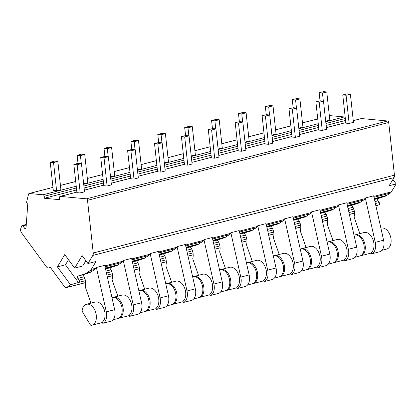 <?xml version="1.0" encoding="UTF-8"?>
<svg xmlns="http://www.w3.org/2000/svg" width="417" height="417" viewBox="0 0 417 417"><rect width="100%" height="100%" fill="white"/><g stroke="black" fill="none" stroke-linecap="round" stroke-linejoin="round"><path stroke-width="0.63" d="M392.897 179.472L396.15 183.913L389.16 185.716L394.023 177.59A3.602 2.288 -104.5 0 0 394.446 175.161L388.722 122.483A1.439 0.917 -104.5 0 0 387.622 120.987L361.523 118.558A1.439 0.917 -104.5 0 0 361.315 118.574L353.272 120.654M345.292 118.032A1.439 0.917 -104.5 0 0 344.28 116.953L330.493 115.676A1.439 0.917 -104.5 0 0 330.29 115.691L329.378 115.926M375.899 205.852L379.199 204.778A1.439 0.917 75.5 0 0 379.204 202.542L377.953 200.832A1.439 0.917 -104.5 0 1 377.557 199.446A1.439 0.917 -104.5 0 1 378.12 198.513L384.625 196.438A21.601 13.74 75.5 0 0 386.908 195.328L390.234 193.107A7.198 4.582 75.5 0 0 391.396 191.851L396.15 183.913M70.504 284.769L57.395 266.88L64.755 254.584L74.653 268.089L82.128 255.605L87.951 263.549L92.814 255.423A3.602 2.288 -104.5 0 0 93.236 252.994L87.513 200.316A1.439 0.917 -104.5 0 0 86.418 198.82L60.314 196.391A1.439 0.917 -104.5 0 0 60.105 196.407A1.439 0.917 -104.5 0 0 59.522 197.715L59.735 199.691L44.384 198.263L44.171 196.287A1.439 0.917 -104.5 0 0 43.071 194.791L29.289 193.509A1.439 0.917 -104.5 0 0 29.081 193.524A1.439 0.917 -104.5 0 0 28.528 194.197L26.667 201.922A1.079 0.688 -104.5 0 0 26.933 203.162L27.757 204.288L25.984 228.235A1.079 0.688 75.5 0 1 25.541 228.943A1.079 0.688 75.5 0 1 24.853 228.599L22.857 225.873A1.079 0.688 -104.5 0 0 22.164 225.529A1.079 0.688 -104.5 0 0 21.793 225.905L20.85 228.328A3.602 2.288 -104.5 0 0 21.595 232.9L46.485 266.864A3.602 2.288 -104.5 0 0 48.789 268.011A3.602 2.288 -104.5 0 0 49.826 267.172L49.993 266.89L64.51 286.693A2.877 1.83 -104.5 0 0 66.35 287.61A2.877 1.83 -104.5 0 0 66.741 287.422L70.504 284.769L79.068 282.335A1.439 0.917 -104.5 0 0 79.068 280.099L77.817 278.389L84.072 276.773M68.508 259.702L65.464 264.795L78.573 282.684M85.881 260.729L82.722 266.004L74.653 268.089M77.817 278.389A1.439 0.917 -104.5 0 1 77.426 277.003A1.439 0.917 -104.5 0 1 77.984 276.07L84.495 273.99A21.601 13.74 -104.5 0 0 86.778 272.885L90.103 270.664A7.198 4.582 -104.5 0 0 91.266 269.403L96.019 261.464L87.951 263.549M57.395 266.88L65.464 264.795M360.283 255.85A10.826 6.886 -104.5 0 0 360.83 255.746A10.826 6.886 -104.5 0 0 364.786 243.544A10.826 6.886 -104.5 0 0 355.414 234.781L364.124 232.53A10.826 6.886 -104.5 0 1 373.074 239.89A10.826 6.886 -104.5 0 1 371.229 252.65L371.698 253.823L380.038 251.67A10.8 6.87 -104.5 0 0 383.604 240.192L373.648 195.823L365.313 197.976L364.88 198.7L346.887 203.35M333.392 262.799A10.826 6.886 -104.5 0 0 333.934 262.694A10.826 6.886 -104.5 0 0 337.895 250.492A10.826 6.886 -104.5 0 0 328.518 241.735L337.233 239.483A10.826 6.886 -104.5 0 1 346.183 246.838A10.826 6.886 -104.5 0 1 344.338 259.598L344.807 260.771L353.142 258.618A10.8 6.87 -104.5 0 0 356.707 247.14L346.756 202.771L338.422 204.929L337.989 205.649L319.99 210.298M306.495 269.747A10.826 6.886 -104.5 0 0 307.042 269.643A10.826 6.886 -104.5 0 0 310.999 257.44A10.826 6.886 -104.5 0 0 301.627 248.683L310.342 246.431A10.826 6.886 -104.5 0 1 319.286 253.786A10.826 6.886 -104.5 0 1 317.441 266.546L317.91 267.724L326.25 265.566A10.8 6.87 -104.5 0 0 329.816 254.089L319.865 209.725L311.525 211.878L311.092 212.602L293.099 217.252M279.604 276.7A10.826 6.886 -104.5 0 0 280.151 276.596A10.826 6.886 -104.5 0 0 284.107 264.388A10.826 6.886 -104.5 0 0 274.73 255.631L283.445 253.38A10.826 6.886 -104.5 0 1 292.395 260.74A10.826 6.886 -104.5 0 1 290.55 273.5L291.019 274.673L299.354 272.52A10.8 6.87 -104.5 0 0 302.919 261.042L292.969 216.673L284.634 218.826L284.201 219.55L266.208 224.2M252.707 283.649A10.826 6.886 -104.5 0 0 253.255 283.544A10.826 6.886 -104.5 0 0 257.216 271.342A10.826 6.886 -104.5 0 0 247.839 262.58L256.554 260.328A10.826 6.886 -104.5 0 1 265.499 267.688A10.826 6.886 -104.5 0 1 263.653 280.448L264.123 281.621L272.463 279.468A10.8 6.87 -104.5 0 0 276.028 267.99L266.077 223.621L257.737 225.774L257.305 226.499L239.311 231.148M225.816 290.597A10.826 6.886 -104.5 0 0 226.363 290.493A10.826 6.886 -104.5 0 0 230.32 278.29A10.826 6.886 -104.5 0 0 220.947 269.533L229.658 267.281A10.826 6.886 -104.5 0 1 238.607 274.636A10.826 6.886 -104.5 0 1 236.762 287.396L237.231 288.569L245.566 286.416A10.8 6.87 -104.5 0 0 249.137 274.939L239.181 230.57L230.846 232.728L230.413 233.447L212.42 238.097M198.919 297.545A10.826 6.886 -104.5 0 0 199.467 297.441A10.826 6.886 -104.5 0 0 203.428 285.238A10.826 6.886 -104.5 0 0 194.051 276.481L202.766 274.23A10.826 6.886 -104.5 0 1 211.711 281.584A10.826 6.886 -104.5 0 1 209.871 294.345L210.34 295.517L218.675 293.365A10.8 6.87 -104.5 0 0 222.24 281.887L212.289 237.518L203.949 239.676L203.517 240.395L185.523 245.05M172.028 304.499A10.826 6.886 -104.5 0 0 172.575 304.389A10.826 6.886 -104.5 0 0 176.532 292.187A10.826 6.886 -104.5 0 0 167.16 283.43L175.87 281.178A10.826 6.886 -104.5 0 1 184.82 288.533A10.826 6.886 -104.5 0 1 182.974 301.293L183.444 302.471L191.784 300.313A10.8 6.87 -104.5 0 0 195.349 288.84L185.393 244.471L177.058 246.624L176.626 247.349L158.632 251.998M145.132 311.447A10.826 6.886 -104.5 0 0 145.679 311.343A10.826 6.886 -104.5 0 0 149.64 299.135A10.826 6.886 -104.5 0 0 140.263 290.378L148.978 288.126A10.826 6.886 -104.5 0 1 157.923 295.486A10.826 6.886 -104.5 0 1 156.083 308.246L156.552 309.419L164.887 307.266A10.8 6.87 -104.5 0 0 168.452 295.789L158.502 251.42L150.162 253.572L149.729 254.297L131.736 258.947M118.24 318.395A10.826 6.886 -104.5 0 0 118.788 318.291A10.826 6.886 -104.5 0 0 122.744 306.088A10.826 6.886 -104.5 0 0 113.372 297.326L122.082 295.074A10.826 6.886 -104.5 0 1 131.032 302.434A10.826 6.886 -104.5 0 1 129.187 315.195L129.656 316.367L137.996 314.215A10.8 6.87 -104.5 0 0 141.561 302.737L131.605 258.368L123.27 260.521L122.838 261.245L104.844 265.895M86.475 304.28A10.826 6.886 -104.5 0 0 82.212 309.92A2.158 1.376 -104.5 0 0 82.629 312.088L90.28 324.749A1.439 0.917 -104.5 0 0 91.198 325.359A10.826 6.886 -104.5 0 0 91.891 325.239A10.826 6.886 -104.5 0 0 95.853 313.037A10.826 6.886 -104.5 0 0 86.475 304.28L95.191 302.028A10.826 6.886 -104.5 0 1 104.141 309.383A10.826 6.886 -104.5 0 1 102.295 322.143L102.764 323.316L111.099 321.163A10.8 6.87 -104.5 0 0 114.665 309.685L104.714 265.316L96.379 267.474L95.946 268.194L91.266 269.403M76.91 192.644L80.215 192.951L77.155 164.751L73.845 164.444L76.91 192.644M73.845 164.444L78.151 163.328L81.456 163.636L84.521 191.841L80.215 192.951M103.802 185.695L107.112 186.003L104.047 157.798L100.742 157.49L103.802 185.695M100.742 157.49L105.042 156.38L108.352 156.688L111.412 184.893L107.112 186.003M130.698 178.747L134.003 179.055L130.943 150.85L127.633 150.542L130.698 178.747M127.633 150.542L131.939 149.432L135.244 149.739L138.308 177.939L134.003 179.055M157.59 171.794L160.899 172.101L157.834 143.901L154.53 143.594L157.59 171.794M154.53 143.594L158.83 142.484L162.14 142.791L165.2 170.991L160.899 172.101M184.486 164.845L187.791 165.153L184.726 136.953L181.421 136.646L184.486 164.845M181.421 136.646L185.727 135.53L189.031 135.838L192.096 164.043L187.791 165.153M211.377 157.897L214.687 158.205L211.622 130.005L208.312 129.697L211.377 157.897M208.312 129.697L212.618 128.582L215.923 128.889L218.988 157.094L214.687 158.205M238.274 150.949L241.579 151.256L238.514 123.051L235.209 122.744L238.274 150.949M235.209 122.744L239.509 121.634L242.819 121.941L245.884 150.141L241.579 151.256M265.165 144.001L268.475 144.308L265.41 116.103L262.1 115.796L265.165 144.001M262.1 115.796L266.406 114.685L269.71 114.993L272.775 143.193L268.475 144.308M292.062 137.047L295.366 137.355L292.301 109.155L288.997 108.847L292.062 137.047M288.997 108.847L293.297 107.737L296.607 108.045L299.667 136.244L295.366 137.355M318.953 130.099L322.258 130.406L319.198 102.207L315.888 101.899L318.953 130.099M315.888 101.899L320.193 100.784L323.498 101.091L326.563 129.296L322.258 130.406M345.844 123.151L349.154 123.458L346.089 95.253L342.784 94.946L345.844 123.151M342.784 94.946L347.085 93.835L350.395 94.143L353.454 122.348L349.154 123.458M345.552 120.44L326.146 125.454M318.656 127.388L299.25 132.403M291.764 134.337L272.358 139.351M264.873 141.285L245.467 146.299M237.977 148.238L218.571 153.253M211.085 155.187L191.679 160.201M184.189 162.135L164.783 167.149M157.298 169.083L137.891 174.097M130.401 176.031L110.995 181.051M103.51 182.985L84.104 187.999M76.619 189.933L44.384 198.263M56.597 190.757L53.293 190.449L50.228 162.244L53.532 162.552L56.597 190.757L60.898 189.641L57.838 161.442L54.528 161.134L50.228 162.244M81.299 163.626L80.429 155.604L77.119 155.296L81.424 154.186L84.729 154.493L87.794 182.693L83.645 183.767M108.191 156.672L107.32 148.655L104.015 148.348L108.316 147.232L111.626 147.54L114.685 175.745L110.536 176.818M135.087 149.724L134.211 141.707L130.907 141.399L135.212 140.284L138.517 140.592L141.582 168.796L137.433 169.865M161.978 142.776L161.108 134.754L157.803 134.446L162.104 133.336L165.408 133.643L168.473 161.843L164.324 162.917M188.875 135.827L187.999 127.805L184.695 127.498L188.995 126.387L192.305 126.695L195.37 154.895L191.215 155.968M215.766 128.874L214.896 120.857L211.586 120.549L215.891 119.439L219.196 119.747L222.261 147.946L218.112 149.02M242.658 121.926L241.787 113.909L238.482 113.601L242.783 112.486L246.093 112.793L249.157 140.998L245.003 142.067M269.554 114.977L268.684 106.955L265.374 106.648L269.679 105.537L272.984 105.845L276.049 134.05L271.9 135.118M296.445 108.029L295.575 100.007L292.27 99.699L296.57 98.589L299.88 98.897L302.94 127.096L298.791 128.17M323.342 101.076L322.471 93.059L319.161 92.751L323.467 91.641L326.772 91.948L329.837 120.148L325.687 121.222M57.838 161.442L53.532 162.552M81.456 163.636L77.155 164.751M108.352 156.688L104.047 157.798M77.119 155.296L77.995 163.37M84.729 154.493L80.429 155.604M135.244 149.739L130.943 150.85M104.015 148.348L104.891 156.422M111.626 147.54L107.32 148.655M162.14 142.791L157.834 143.901M130.907 141.399L131.782 149.468M138.517 140.592L134.211 141.707M189.031 135.838L184.726 136.953M157.803 134.446L158.679 142.52M165.408 133.643L161.108 134.754M215.923 128.889L211.622 130.005M184.695 127.498L185.57 135.572M192.305 126.695L187.999 127.805M242.819 121.941L238.514 123.051M211.586 120.549L212.467 128.624M219.196 119.747L214.896 120.857M269.71 114.993L265.41 116.103M238.482 113.601L239.358 121.675M246.093 112.793L241.787 113.909M296.607 108.045L292.301 109.155M265.374 106.648L266.255 114.722M272.984 105.845L268.684 106.955M323.498 101.091L319.198 102.207M292.27 99.699L293.146 107.774M299.88 98.897L295.575 100.007M350.395 94.143L346.089 95.253M319.161 92.751L320.037 100.825M326.772 91.948L322.471 93.059M90.948 303.123L85.438 287.428A2.158 1.376 -104.5 0 1 85.323 285.713A8.992 5.718 75.5 0 0 82.785 274.819L89.175 272.781A21.601 13.74 -104.5 0 0 91.459 271.675L94.784 269.455A7.198 4.582 -104.5 0 0 95.946 268.194M117.844 296.174L112.335 280.479A2.158 1.376 -104.5 0 1 112.22 278.759A8.992 5.718 75.5 0 0 109.681 267.87L116.067 265.832A21.601 13.74 -104.5 0 0 118.35 264.727L121.675 262.507A7.198 4.582 -104.5 0 0 122.838 261.245M144.735 289.226L139.226 273.526A2.158 1.376 -104.5 0 1 139.111 271.811A8.992 5.718 75.5 0 0 136.573 260.922L142.963 258.884A21.601 13.74 -104.5 0 0 145.246 257.779L148.567 255.558A7.198 4.582 -104.5 0 0 149.729 254.297M159.315 255.053L169.855 251.936A21.601 13.74 -104.5 0 0 172.138 250.825L175.463 248.605A7.198 4.582 -104.5 0 0 176.626 247.349M186.211 248.105L196.746 244.982A21.601 13.74 -104.5 0 0 199.034 243.877L202.354 241.657A7.198 4.582 -104.5 0 0 203.517 240.395M225.415 268.376L219.91 252.681A2.158 1.376 -104.5 0 1 219.79 250.961A8.992 5.718 75.5 0 0 217.257 240.072L223.642 238.034A21.601 13.74 -104.5 0 0 225.925 236.929L229.251 234.708A7.198 4.582 -104.5 0 0 230.413 233.447M239.999 234.203L250.534 231.086A21.601 13.74 -104.5 0 0 252.817 229.981L256.142 227.76A7.198 4.582 -104.5 0 0 257.305 226.499M266.89 227.255L277.43 224.137A21.601 13.74 -104.5 0 0 279.713 223.027L283.039 220.812A7.198 4.582 -104.5 0 0 284.201 219.55M293.782 220.306L304.321 217.189A21.601 13.74 -104.5 0 0 306.604 216.079L309.93 213.858A7.198 4.582 -104.5 0 0 311.092 212.602M332.99 240.578L327.481 224.883A2.158 1.376 -104.5 0 1 327.366 223.163A8.992 5.718 75.5 0 0 324.827 212.274L331.218 210.236A21.601 13.74 -104.5 0 0 333.501 209.131L336.827 206.91A7.198 4.582 -104.5 0 0 337.989 205.649M359.887 233.629L354.377 217.935A2.158 1.376 -104.5 0 1 354.262 216.215A8.992 5.718 75.5 0 0 351.724 205.326L358.109 203.287A21.601 13.74 -104.5 0 0 360.392 202.182L363.718 199.962A7.198 4.582 -104.5 0 0 364.88 198.7M129.656 316.367A10.8 6.87 -104.5 0 0 133.221 304.89L123.27 260.521M139.903 312.833L144.605 311.619A10.826 6.886 -104.5 0 0 148.561 299.416A10.826 6.886 -104.5 0 0 139.189 290.659L138.866 290.738M113.372 297.326A10.826 6.886 -104.5 0 0 112.84 297.503M113.012 319.782L117.714 318.567A10.826 6.886 -104.5 0 0 121.67 306.365A10.826 6.886 -104.5 0 0 112.293 297.608L111.975 297.691M102.764 323.316A10.8 6.87 -104.5 0 0 106.33 311.843L96.379 267.474M156.552 309.419A10.8 6.87 -104.5 0 0 160.118 297.941L150.162 253.572M166.8 305.885L171.496 304.671A10.826 6.886 -104.5 0 0 175.458 292.468A10.826 6.886 -104.5 0 0 166.081 283.706L165.763 283.789M140.263 290.378A10.826 6.886 -104.5 0 0 139.737 290.55M163.469 253.974A8.992 5.718 75.5 0 1 166.008 264.863A2.158 1.376 -104.5 0 0 166.122 266.578L171.627 282.273M183.444 302.471A10.8 6.87 -104.5 0 0 187.009 290.993L177.058 246.624M193.691 298.937L198.393 297.722A10.826 6.886 -104.5 0 0 202.349 285.515A10.826 6.886 -104.5 0 0 192.977 276.758L192.654 276.841M167.16 283.43A10.826 6.886 -104.5 0 0 166.628 283.602M190.361 247.026A8.992 5.718 75.5 0 1 192.899 257.914A2.158 1.376 -104.5 0 0 193.014 259.629L198.523 275.324M210.34 295.517A10.8 6.87 -104.5 0 0 213.905 284.045L203.949 239.676M220.588 291.983L225.284 290.769A10.826 6.886 -104.5 0 0 229.246 278.566A10.826 6.886 -104.5 0 0 219.868 269.809L219.55 269.893M194.051 276.481A10.826 6.886 -104.5 0 0 193.524 276.653M237.231 288.569A10.8 6.87 -104.5 0 0 240.797 277.091L230.846 232.728M247.479 285.035L252.181 283.821A10.826 6.886 -104.5 0 0 256.137 271.618A10.826 6.886 -104.5 0 0 246.765 262.861L246.442 262.939M220.947 269.533A10.826 6.886 -104.5 0 0 220.416 269.705M244.148 233.124A8.992 5.718 75.5 0 1 246.687 244.013A2.158 1.376 -104.5 0 0 246.801 245.728L252.311 261.428M264.123 281.621A10.8 6.87 -104.5 0 0 267.693 270.143L257.737 225.774M274.376 278.087L279.072 276.872A10.826 6.886 -104.5 0 0 283.034 264.67A10.826 6.886 -104.5 0 0 273.656 255.908L273.338 255.991M247.839 262.58A10.826 6.886 -104.5 0 0 247.307 262.757M271.045 226.176A8.992 5.718 75.5 0 1 273.578 237.065A2.158 1.376 -104.5 0 0 273.693 238.779L279.202 254.474M291.019 274.673A10.8 6.87 -104.5 0 0 294.584 263.195L284.634 218.826M301.267 271.139L305.969 269.924A10.826 6.886 -104.5 0 0 309.925 257.716A10.826 6.886 -104.5 0 0 300.548 248.959L300.23 249.043M274.73 255.631A10.826 6.886 -104.5 0 0 274.204 255.803M297.936 219.227A8.992 5.718 75.5 0 1 300.475 230.116A2.158 1.376 -104.5 0 0 300.589 231.831L306.099 247.526M317.91 267.724A10.8 6.87 -104.5 0 0 321.476 256.247L311.525 211.878M328.163 264.185L332.86 262.971A10.826 6.886 -104.5 0 0 336.816 250.768A10.826 6.886 -104.5 0 0 327.444 242.011L327.126 242.095M301.627 248.683A10.826 6.886 -104.5 0 0 301.095 248.855M344.807 260.771A10.8 6.87 -104.5 0 0 348.372 249.293L338.422 204.929M355.055 257.237L359.756 256.022A10.826 6.886 -104.5 0 0 363.713 243.82A10.826 6.886 -104.5 0 0 354.335 235.063L354.017 235.146M328.518 241.735A10.826 6.886 -104.5 0 0 327.991 241.907M371.698 253.823A10.8 6.87 -104.5 0 0 375.264 242.345L365.313 197.976M381.946 250.289L386.648 249.074A10.826 6.886 -104.5 0 0 390.604 236.872A10.826 6.886 -104.5 0 0 381.232 228.109L380.909 228.193M355.414 234.781A10.826 6.886 -104.5 0 0 354.883 234.959M79.068 282.335L85.412 280.693M106.919 275.137L112.309 273.745M133.81 268.188L139.2 266.797M160.701 261.24L166.096 259.848M187.598 254.292L192.988 252.895M214.489 247.338L219.884 245.947M241.386 240.39L246.775 238.998M268.277 233.442L273.672 232.05M295.173 226.494L300.563 225.097M322.065 219.54L327.454 218.148M348.961 212.592L354.351 211.2M375.853 205.644L379.199 204.778M354.559 213.051L349.363 214.395M327.663 219.999L322.471 221.344M300.772 226.952L295.575 228.292M273.88 233.901L268.684 235.245M246.984 240.849L241.787 242.194M220.093 247.797L214.896 249.142M193.196 254.751L187.999 256.09M166.305 261.699L161.108 263.038M139.408 268.647L134.217 269.992M112.517 275.595L107.32 276.94M85.621 282.549L66.741 287.422M394.023 177.59L92.814 255.423M373.778 196.402L391.396 191.851M394.446 175.161L93.236 252.994M388.722 122.483L87.513 200.316M387.622 120.987L86.418 198.82M60.314 196.391L76.853 192.117M84.338 190.183L103.75 185.169M111.235 183.235L130.641 178.221M138.126 176.287L157.532 171.272M165.023 169.338L184.429 164.324M191.914 162.385L211.32 157.371M218.81 155.437L238.216 150.422M245.702 148.488L265.108 143.474M272.598 141.54L292.004 136.526M299.489 134.587L318.896 129.572M326.381 127.638L345.792 122.624M353.277 120.69L361.523 118.558M345.339 118.464L325.932 123.479M318.442 125.413L299.036 130.427M291.551 132.361L272.145 137.375M264.654 139.314L245.248 144.329M237.763 146.263L218.357 151.277M210.872 153.211L191.46 158.225M183.975 160.159L164.569 165.174M157.084 167.108L137.678 172.127M130.187 174.061L110.781 179.075M103.296 181.009L83.89 186.024M76.4 187.958L44.171 196.287M344.28 116.953L325.745 121.743M318.254 123.682L298.848 128.697M291.363 130.63L271.957 135.645M264.467 137.579L245.06 142.593M237.575 144.527L218.169 149.541M210.679 151.48L191.273 156.495M183.788 158.429L164.381 163.443M156.896 165.377L137.485 170.391M130 172.325L110.594 177.34M103.108 179.274L83.702 184.293M76.212 186.227L43.071 194.791M330.493 115.676L329.383 115.962M317.744 118.97L302.487 122.911M290.852 125.918L275.595 129.859M263.956 132.867L248.699 136.807M237.065 139.815L221.808 143.761M210.168 146.768L194.911 150.709M183.277 153.717L168.02 157.657M156.38 160.665L141.128 164.606M129.489 167.613L114.232 171.559M102.592 174.567L87.341 178.507M75.701 181.515L60.444 185.456M52.959 187.389L29.289 193.509M25.979 228.308L24.853 228.599M26.224 225.003L22.857 225.873M50.139 267.094L49.826 267.172M79.068 280.099L84.865 278.603M106.444 273.026L111.756 271.649M133.336 266.077L138.653 264.701M160.232 259.124L165.544 257.753M187.124 252.176L192.435 250.805M214.015 245.227L219.332 243.851M240.911 238.279L246.223 236.903M267.803 231.326L273.119 229.955M294.699 224.377L300.011 223.006M321.59 217.429L326.907 216.058M348.487 210.481L353.798 209.105M375.378 203.532L379.204 202.542M106.012 271.102L110.969 269.825M132.903 264.154L137.86 262.872M159.8 257.206L164.757 255.923M186.691 250.257L191.648 248.975M213.587 243.304L218.539 242.027M240.479 236.356L245.436 235.073M267.375 229.407L272.327 228.125M294.266 222.459L299.224 221.177M321.163 215.506L326.115 214.229M348.054 208.557L353.011 207.28M374.946 201.609L377.953 200.832M77.984 276.07L82.79 274.829M105.527 268.949L109.687 267.876M132.424 262.001L136.578 260.927M213.103 241.156L217.262 240.077M320.678 213.358L324.833 212.284M347.569 206.405L351.729 205.331M374.466 199.456L378.12 198.513M89.175 272.781L84.495 273.99M116.067 265.832L105.444 268.579M142.963 258.884L132.34 261.626M169.855 251.936L159.231 254.678M196.746 244.982L186.128 247.729M223.642 238.034L213.019 240.781M250.534 231.086L239.911 233.833M277.43 224.137L266.807 226.879M304.321 217.189L293.698 219.931M331.218 210.236L320.595 212.983M358.109 203.287L347.486 206.034M374.383 199.081L384.625 196.438M118.35 264.727L105.334 268.089M145.246 257.779L132.231 261.141M172.138 250.825L159.122 254.193M199.034 243.877L186.018 247.239M225.925 236.929L212.91 240.291M252.817 229.981L239.801 233.343M279.713 223.027L266.698 226.395M306.604 216.079L293.589 219.441M333.501 209.131L320.485 212.493M360.392 202.182L347.377 205.545M374.273 198.596L386.908 195.328M91.459 271.675L86.778 272.885M141.561 302.737L133.221 304.89M121.675 262.507L105.048 266.802M148.567 255.558L131.939 259.854M175.463 248.605L158.835 252.905M202.354 241.657L185.727 245.957M229.251 234.708L212.623 239.004M256.142 227.76L239.514 232.055M283.039 220.812L266.411 225.107M309.93 213.858L293.302 218.159M336.827 206.91L320.193 211.205M363.718 199.962L347.09 204.257M373.981 197.309L390.234 193.107M94.784 269.455L90.103 270.664M114.665 309.685L106.33 311.843M168.452 295.789L160.118 297.941M195.349 288.84L187.009 290.993M222.24 281.887L213.905 284.045M249.137 274.939L240.797 277.091M276.028 267.99L267.693 270.143M302.919 261.042L294.584 263.195M329.816 254.089L321.476 256.247M356.707 247.14L348.372 249.293M383.604 240.192L375.264 242.345M345.787 122.588L326.381 127.602M318.89 129.536L299.484 134.55M291.999 136.489L272.593 141.504M265.103 143.438L245.696 148.452M238.211 150.386L218.805 155.4M211.32 157.334L191.909 162.349M184.423 164.288L165.017 169.302M157.532 171.236L138.126 176.25M130.636 178.184L111.23 183.199M103.744 185.132L84.338 190.147M76.848 192.081L60.105 196.407M317.738 118.934L302.481 122.874M290.847 125.882L275.59 129.823M263.951 132.83L248.699 136.771M237.059 139.778L221.802 143.724M210.163 146.732L194.911 150.673M183.272 153.68L168.015 157.621M156.38 160.628L141.123 164.569M129.484 167.577L114.227 171.523M102.592 174.53L87.335 178.471M75.696 181.478L60.439 185.419M52.954 187.353L29.081 193.524M26.266 224.471L22.164 225.529M50.493 267.568L48.789 268.011M354.559 213.134L349.378 214.474M327.668 220.082L322.487 221.422M300.777 227.03L295.596 228.37M273.88 233.984L268.699 235.324M246.989 240.932L241.808 242.272M220.093 247.88L214.911 249.22M193.201 254.829L188.02 256.168M166.305 261.782L161.124 263.117M139.414 268.73L134.232 270.07M112.522 275.679L107.336 277.018M85.626 282.627L66.35 287.61M129.338 315.565L118.788 318.291M102.441 322.513L91.891 325.239M156.229 308.616L145.679 311.343M183.12 301.668L172.575 304.389M210.017 294.715L199.467 297.441M236.908 287.766L226.363 290.493M263.805 280.818L253.255 283.544M290.696 273.87L280.151 276.596M317.592 266.916L307.042 269.643M344.484 259.968L333.934 262.694M371.38 253.02L360.83 255.746"/></g></svg>
